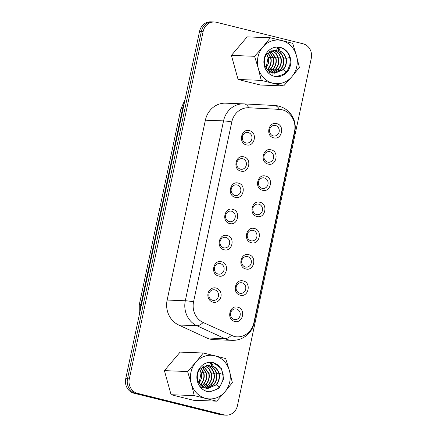 <?xml version="1.0" encoding="UTF-8"?>
<svg xmlns="http://www.w3.org/2000/svg" width="437" height="437" viewBox="0 0 437 437"><rect width="100%" height="100%" fill="white"/><g stroke="black" fill="none" stroke-linecap="round" stroke-linejoin="round"><path stroke-width="0.66" d="M215.998 287.999A7.282 6.637 92.2 0 0 208.028 293.495A7.282 6.637 92.2 0 0 212.983 302.202A7.282 6.637 92.2 0 0 220.953 296.701A7.282 6.637 92.2 0 0 215.998 287.999M214.796 289.862A5.337 4.867 92.2 0 0 213.901 289.736A5.337 4.867 92.2 0 0 208.87 294.385A5.337 4.867 92.2 0 0 212.584 300.274A5.337 4.867 92.2 0 0 213.485 300.405A5.337 4.867 92.2 0 0 218.511 295.756A5.337 4.867 92.2 0 0 214.796 289.862M237.067 336.856A18.152 16.54 92.2 0 0 253.886 322.719L294.533 131.493C296.767 122.092 290.845 111.686 282.182 109.796A18.152 16.54 92.2 0 0 279.33 109.37L248.822 107.77A18.152 16.54 92.2 0 0 248.626 107.764A18.152 16.54 92.2 0 0 231.807 121.901L193.575 301.77A18.152 16.54 92.2 0 0 203.183 322.511L234.013 336.419A18.152 16.54 92.2 0 0 237.067 336.856A18.152 16.54 92.2 0 0 253.881 322.719L294.527 131.493A18.152 16.54 92.2 0 0 282.176 109.796M234.664 321.386C226.24 319.758 229.425 304.682 237.679 307.184C246.102 308.812 242.917 323.888 234.664 321.386M240.235 295.161C231.812 293.533 235.002 278.462 243.256 280.964C251.679 282.592 248.489 297.668 240.235 295.161M245.812 268.941C237.389 267.313 240.574 252.236 248.828 254.744C257.251 256.372 254.066 271.443 245.812 268.941M251.384 242.721C242.961 241.093 246.146 226.016 254.4 228.518C262.823 230.146 259.638 245.223 251.384 242.721M256.956 216.495C248.533 214.867 251.723 199.796 259.977 202.298C268.4 203.926 265.21 218.997 256.956 216.495M262.533 190.275C254.11 188.647 257.295 173.571 265.549 176.073C273.972 177.701 270.787 192.777 262.533 190.275M268.105 164.055C259.682 162.427 262.866 147.351 271.126 149.853C279.543 151.481 276.359 166.557 268.105 164.055M273.677 137.83C265.259 136.202 268.444 121.131 276.697 123.633C285.121 125.261 281.931 140.332 273.677 137.83M246.424 144.865C238.001 143.238 241.186 128.167 249.44 130.668C257.863 132.296 254.678 147.373 246.424 144.865M240.847 171.091C232.429 169.463 235.614 154.387 243.868 156.888C252.291 158.516 249.101 173.593 240.847 171.091M235.275 197.311C226.852 195.683 230.037 180.607 238.296 183.114C246.714 184.742 243.529 199.813 235.275 197.311M229.704 223.531C221.28 221.903 224.465 206.832 232.719 209.334C241.142 210.962 237.957 226.038 229.704 223.531M224.126 249.756C215.703 248.129 218.893 233.052 227.147 235.554C235.57 237.182 232.38 252.258 224.126 249.756M218.555 275.976C210.131 274.349 213.316 259.278 221.57 261.779C229.993 263.407 226.808 278.478 218.555 275.976M236.483 309.046A5.337 4.867 92.2 0 0 235.581 308.921A5.337 4.867 92.2 0 0 230.55 313.569A5.337 4.867 92.2 0 0 234.265 319.458A5.337 4.867 92.2 0 0 235.166 319.589A5.337 4.867 92.2 0 0 240.197 314.94A5.337 4.867 92.2 0 0 236.483 309.046M242.054 282.826A5.337 4.867 92.2 0 0 241.153 282.695A5.337 4.867 92.2 0 0 236.127 287.344A5.337 4.867 92.2 0 0 239.842 293.238A5.337 4.867 92.2 0 0 240.738 293.369A5.337 4.867 92.2 0 0 245.769 288.715A5.337 4.867 92.2 0 0 242.054 282.826M247.626 256.601A5.337 4.867 92.2 0 0 246.73 256.475A5.337 4.867 92.2 0 0 241.699 261.124A5.337 4.867 92.2 0 0 245.414 267.018A5.337 4.867 92.2 0 0 246.315 267.144A5.337 4.867 92.2 0 0 251.341 262.495A5.337 4.867 92.2 0 0 247.626 256.601M253.203 230.381A5.337 4.867 92.2 0 0 252.302 230.255A5.337 4.867 92.2 0 0 247.271 234.904A5.337 4.867 92.2 0 0 250.985 240.792A5.337 4.867 92.2 0 0 251.887 240.924A5.337 4.867 92.2 0 0 256.918 236.275A5.337 4.867 92.2 0 0 253.203 230.381M258.775 204.161A5.337 4.867 92.2 0 0 257.874 204.03A5.337 4.867 92.2 0 0 252.848 208.678A5.337 4.867 92.2 0 0 256.563 214.572A5.337 4.867 92.2 0 0 257.459 214.698A5.337 4.867 92.2 0 0 262.49 210.05A5.337 4.867 92.2 0 0 258.775 204.161M264.347 177.935A5.337 4.867 92.2 0 0 263.451 177.81A5.337 4.867 92.2 0 0 258.42 182.458A5.337 4.867 92.2 0 0 262.134 188.352A5.337 4.867 92.2 0 0 263.036 188.478A5.337 4.867 92.2 0 0 268.061 183.83A5.337 4.867 92.2 0 0 264.347 177.935M269.924 151.715A5.337 4.867 92.2 0 0 269.023 151.59A5.337 4.867 92.2 0 0 263.997 156.238A5.337 4.867 92.2 0 0 267.712 162.127A5.337 4.867 92.2 0 0 268.608 162.258A5.337 4.867 92.2 0 0 273.638 157.61A5.337 4.867 92.2 0 0 269.924 151.715M275.496 125.495A5.337 4.867 92.2 0 0 274.594 125.364A5.337 4.867 92.2 0 0 269.569 130.013A5.337 4.867 92.2 0 0 273.283 135.907A5.337 4.867 92.2 0 0 274.179 136.033A5.337 4.867 92.2 0 0 279.21 131.384A5.337 4.867 92.2 0 0 275.496 125.495M248.238 132.531A5.337 4.867 92.2 0 0 247.342 132.4A5.337 4.867 92.2 0 0 242.311 137.049A5.337 4.867 92.2 0 0 246.026 142.943A5.337 4.867 92.2 0 0 246.927 143.074A5.337 4.867 92.2 0 0 251.952 138.425A5.337 4.867 92.2 0 0 248.238 132.531M242.666 158.751A5.337 4.867 92.2 0 0 241.765 158.626A5.337 4.867 92.2 0 0 236.739 163.274A5.337 4.867 92.2 0 0 240.454 169.163A5.337 4.867 92.2 0 0 241.35 169.294A5.337 4.867 92.2 0 0 246.381 164.645A5.337 4.867 92.2 0 0 242.666 158.751M237.094 184.977A5.337 4.867 92.2 0 0 236.193 184.846A5.337 4.867 92.2 0 0 231.168 189.494A5.337 4.867 92.2 0 0 234.882 195.388A5.337 4.867 92.2 0 0 235.778 195.514A5.337 4.867 92.2 0 0 240.809 190.865A5.337 4.867 92.2 0 0 237.094 184.977M231.517 211.197A5.337 4.867 92.2 0 0 230.621 211.066A5.337 4.867 92.2 0 0 225.59 215.72A5.337 4.867 92.2 0 0 229.305 221.608A5.337 4.867 92.2 0 0 230.206 221.739A5.337 4.867 92.2 0 0 235.232 217.091A5.337 4.867 92.2 0 0 231.517 211.197M225.945 237.417A5.337 4.867 92.2 0 0 225.044 237.291A5.337 4.867 92.2 0 0 220.019 241.94A5.337 4.867 92.2 0 0 223.733 247.834A5.337 4.867 92.2 0 0 224.629 247.959A5.337 4.867 92.2 0 0 229.66 243.311A5.337 4.867 92.2 0 0 225.945 237.417M220.374 263.642A5.337 4.867 92.2 0 0 219.472 263.511A5.337 4.867 92.2 0 0 214.441 268.16A5.337 4.867 92.2 0 0 218.156 274.054A5.337 4.867 92.2 0 0 219.057 274.179A5.337 4.867 92.2 0 0 224.088 269.531A5.337 4.867 92.2 0 0 220.374 263.642M226.197 415.15A12.132 11.056 -87.8 0 0 237.438 405.7L311.286 58.285A12.132 11.056 -87.8 0 0 303.027 43.776L216.441 22.282A12.132 11.056 -87.8 0 0 214.398 21.992A12.132 11.056 -87.8 0 0 203.156 31.442L201.359 31.371A12.132 11.056 -87.8 0 1 212.601 21.921A12.132 11.056 92.2 0 0 201.359 31.371L127.511 378.786A12.132 11.056 92.2 0 0 135.765 393.295L222.357 414.789A12.132 11.056 92.2 0 0 224.4 415.079A12.132 11.056 -87.8 0 1 222.357 414.789L220.559 414.718A12.132 11.056 92.2 0 0 222.602 415.008L226.197 415.15A12.132 11.056 -87.8 0 1 224.154 414.86L222.357 414.789L135.765 393.295A12.132 11.056 -87.8 0 1 127.511 378.786L125.714 378.715A12.132 11.056 92.2 0 0 133.973 393.224L220.559 414.718M203.156 31.442L129.308 378.857A12.132 11.056 -87.8 0 0 137.562 393.366L224.154 414.86M294.527 131.493L294.533 131.493A21.839 1.666 12 0 1 294.789 131.843A21.839 21.839 0 0 0 274.567 105.492L274.518 105.492C276.326 105.596 277.932 106.885 279.33 109.37L248.828 107.77A18.152 16.54 92.2 0 0 248.626 107.764M231.807 121.901A21.839 1.666 12 0 0 223.542 120.891A21.839 19.905 -87.8 0 1 243.775 103.88L225.612 103.176A21.839 19.905 92.2 0 0 205.379 120.186L167.147 300.055A21.839 19.905 92.2 0 0 178.706 325.008L206.794 337.959A21.839 19.905 92.2 0 0 210.093 339.117A21.839 19.905 92.2 0 0 213.769 339.642L231.932 340.347A21.839 21.839 0 0 0 254.143 323.063L294.789 131.843M266.614 54.259L268.067 57.722L266.078 67.866M267.941 52.79L270.601 57.821C271.47 61.983 270.536 65.703 267.805 68.975L267.291 69.516M266.778 54.041L268.384 57.733L268.471 63.119L266.231 68.106M268.105 52.642L270.918 57.831C271.787 61.994 270.853 65.714 268.121 68.986L267.444 69.685M269.252 51.779L273.136 57.919C274.004 62.081 273.07 65.801 270.339 69.073L268.515 70.718M269.416 51.675L273.453 57.93C274.321 62.098 273.387 65.812 270.656 69.084L268.668 70.849M270.547 51.074L275.671 58.017C276.539 62.18 275.605 65.9 272.874 69.172L269.749 71.624M270.711 51.003L275.987 58.028C276.856 62.196 275.922 65.911 273.191 69.183L269.902 71.717M271.83 50.61L275.884 53.467L278.205 58.116C279.074 62.278 278.14 65.998 275.408 69.27L270.989 72.296M271.994 50.566L276.14 53.412L278.522 58.126C279.39 62.294 278.456 66.009 275.725 69.286L271.148 72.367M273.109 50.359L273.546 50.457C277.205 51.555 279.604 54.139 280.74 58.214C281.608 62.376 280.674 66.096 277.943 69.368L272.24 72.777M273.267 50.337L273.862 50.468C277.522 51.566 279.92 54.15 281.057 58.225C281.925 62.393 280.991 66.107 278.26 69.385L272.393 72.826M274.381 50.293L276.08 50.555C279.74 51.653 282.138 54.237 283.274 58.312C284.143 62.475 283.209 66.195 280.478 69.467L273.491 73.088M270.377 72.864L266.92 71.335M278.932 50.665L278.615 50.654L278.511 47.371L280.412 47.442L278.932 50.665C282.592 51.763 284.99 54.352 286.126 58.421C286.994 62.589 286.06 66.309 283.329 69.581L274.911 73.241L272.912 72.963C268.968 71.854 266.286 69.259 264.871 65.173C263.724 61 264.374 57.269 266.821 53.986L274.54 50.299L276.397 50.566C280.057 51.664 282.455 54.254 283.591 58.323C284.46 62.491 283.526 66.211 280.794 69.483L273.649 73.116M276.67 47.103L278.516 47.529M278.615 50.654C282.275 51.752 284.673 54.335 285.809 58.411C286.677 62.578 285.743 66.293 283.012 69.565L274.753 73.236M280.412 47.442A14.792 13.481 92.2 0 0 277.921 47.087A14.792 13.481 92.2 0 0 263.986 59.973A14.792 13.481 92.2 0 0 274.278 76.295A14.792 13.481 92.2 0 0 276.774 76.65A14.792 13.481 92.2 0 0 290.703 63.769A14.792 13.481 92.2 0 0 280.412 47.442L285.061 49.791L288.486 53.969L290.179 59.345L289.846 65.102L287.508 70.373L285.689 72.564L283.515 74.345L276.184 76.617M254.591 56.297L262.823 47.054L270.312 37.779L281.876 40.57A21.839 19.905 92.2 0 0 262.823 47.054A21.839 19.905 92.2 0 0 258.294 68.352A21.839 19.905 92.2 0 0 272.819 83.172A21.839 19.905 92.2 0 0 291.872 76.688A21.839 19.905 92.2 0 0 296.401 55.39L292.692 43.334L281.876 40.57C289.141 42.657 293.981 47.595 296.401 55.39L299.361 67.413L291.872 76.688L283.64 85.936L260.463 85.029L238.078 79.474L231.413 55.395L254.591 56.297L258.294 68.352L261.255 80.375L283.64 85.936M261.255 80.375L238.078 79.474M270.312 37.779L247.134 36.877L231.413 55.395M199.605 369.489L201.064 372.952L199.075 383.096M200.938 368.025L203.598 373.051C204.467 377.218 203.533 380.933 200.802 384.205L200.283 384.751M199.775 369.27L201.381 372.963L201.468 378.349L199.223 383.336M201.102 367.878L203.915 373.061C204.784 377.229 203.85 380.949 201.118 384.221L200.436 384.921M202.249 367.009L206.133 373.149C207.001 377.317 206.067 381.031 203.336 384.303L201.512 385.953M202.407 366.905L206.45 373.16C207.318 377.328 206.384 381.048 203.653 384.32L201.665 386.079M203.544 366.304L208.668 373.247C209.536 377.415 208.602 381.13 205.871 384.407L202.746 386.854M203.702 366.233L208.984 373.258C209.853 377.426 208.919 381.146 206.188 384.418L202.899 386.953M204.827 365.845L208.875 368.697L211.202 373.345C212.065 377.513 211.137 381.233 208.405 384.505L203.986 387.526M204.986 365.802L209.137 368.642L211.519 373.356C212.382 377.524 211.453 381.244 208.722 384.516L204.139 387.597M206.106 365.589L206.537 365.687C210.202 366.785 212.601 369.374 213.737 373.444C214.6 377.612 213.671 381.332 210.94 384.604L205.232 388.007M206.264 365.572L206.854 365.703C210.519 366.796 212.917 369.385 214.054 373.455C214.917 377.623 213.988 381.343 211.257 384.615L205.39 388.056M207.373 365.523L209.072 365.785C212.737 366.883 215.135 369.473 216.271 373.542C217.134 377.71 216.206 381.43 213.475 384.702L206.488 388.318M203.374 388.094L199.917 386.565M211.923 365.9L211.606 365.884L211.508 362.601L213.409 362.677L211.923 365.9C215.588 366.998 217.987 369.582 219.123 373.657C219.986 377.819 219.057 381.539 216.326 384.811L207.908 388.471L205.909 388.198C201.965 387.089 199.283 384.489 197.868 380.409C196.721 376.23 197.371 372.499 199.818 369.216L207.531 365.529L209.389 365.802C213.054 366.9 215.452 369.483 216.588 373.559C217.451 377.721 216.523 381.441 213.791 384.713L206.646 388.346M209.667 362.339L211.513 362.759M211.606 365.884C215.272 366.982 217.67 369.571 218.806 373.64C219.669 377.808 218.74 381.528 216.009 384.8L207.75 388.466M213.409 362.677A14.792 13.481 92.2 0 0 210.918 362.322A14.792 13.481 92.2 0 0 196.983 375.203A14.792 13.481 92.2 0 0 207.275 391.53L209.765 391.885L218.986 388.384L223.7 379.005L221.45 368.631L213.409 362.677L218.052 365.021L221.477 369.199L223.176 374.575L222.837 380.337L220.505 385.603L218.686 387.794L216.506 389.575L209.181 391.847M214.867 355.805A21.839 19.905 -87.8 0 1 229.392 370.62A21.839 19.905 -87.8 0 1 224.869 391.918A21.839 19.905 -87.8 0 1 205.816 398.402A21.839 19.905 -87.8 0 1 191.291 383.582A21.839 19.905 -87.8 0 1 195.82 362.284A21.839 19.905 -87.8 0 1 214.867 355.805L203.303 353.009L195.82 362.284L187.588 371.532L191.291 383.582L194.252 395.611L216.637 401.166L224.869 391.918L232.353 382.643L229.392 370.62L225.689 358.569L214.867 355.805M203.303 353.009L180.131 352.107L164.41 370.631L171.075 394.709L193.46 400.265L216.637 401.166M187.588 371.532L164.41 370.631M194.252 395.611L171.075 394.709M214.398 21.992L210.803 21.85A12.132 11.056 92.2 0 0 199.562 31.3L125.714 378.715M199.562 31.3L201.359 31.371L127.511 378.786L129.308 378.857M137.562 393.366L133.973 393.224M248.822 107.77L248.828 107.77A21.839 8.986 -87 0 0 244.07 103.897A21.839 8.986 -87 0 0 244.015 103.891A21.839 19.905 -87.8 0 0 243.775 103.88A21.839 21.839 0 0 1 244.07 103.897L274.567 105.492M253.881 322.719L253.886 322.719A21.839 1.666 12 0 1 254.143 323.063M274.518 105.492L244.119 103.897M205.379 120.186L223.542 120.891L185.31 300.765A21.839 19.905 92.2 0 0 196.868 325.718L224.957 338.664A21.839 19.905 92.2 0 0 228.251 339.822A21.839 19.905 92.2 0 0 231.932 340.347M193.575 301.77A21.839 1.666 -168 0 0 185.31 300.765L167.147 300.055M203.183 322.511C200.796 324.686 198.693 325.756 196.868 325.718L178.706 325.008M231.271 335.458A21.839 8.407 114.7 0 1 224.957 338.664L206.794 337.959M270.437 57.203L268.384 57.733M269.432 69.986L268.121 68.986M272.972 57.302L270.918 57.831M271.967 70.084L270.656 69.084M275.507 57.4L273.453 57.93M274.502 70.182L273.191 69.183M278.041 57.498L275.987 58.028M277.031 70.281L275.725 69.286M280.576 57.597L278.522 58.126M279.565 70.379L278.26 69.385M283.105 57.695L281.057 58.225M282.1 70.477L280.794 69.483M277.877 47.343L276.397 50.566M285.64 57.793L283.591 58.323M266.401 53.319L266.821 53.986M264.248 65.474L264.871 65.173M273.01 76.246L272.912 72.963M286.339 71.876L283.329 69.581M289.829 57.466L286.126 58.421M203.429 372.433L201.381 372.963M202.424 385.216L201.118 384.221M205.964 372.532L203.915 373.061M204.958 385.314L203.653 384.32M208.498 372.63L206.45 373.16M207.493 385.412L206.188 384.418M211.033 372.728L208.984 373.258M210.028 385.51L208.722 384.516M213.567 372.827L211.519 373.356M212.562 385.609L211.257 384.615M216.102 372.925L214.054 373.455M215.097 385.707L213.791 384.713M210.874 362.579L209.389 365.802M218.637 373.023L216.588 373.559M199.398 368.555L199.818 369.216M197.24 380.709L197.868 380.409M206.007 391.481L205.909 388.198M219.336 387.106L216.326 384.811M222.821 372.695L219.123 373.657M139.256 315.022L139.266 304.747A18.441 1.409 12 0 1 140.933 304.518A24.264 22.118 92.2 0 0 140.353 309.849M141.484 304.54L140.933 304.518L182.551 108.726L183.098 108.747M139.266 304.747L180.88 108.955A18.441 1.409 12 0 1 182.551 108.726A24.264 22.118 92.2 0 1 184.179 103.662M180.88 108.955L185.042 99.603"/></g></svg>
